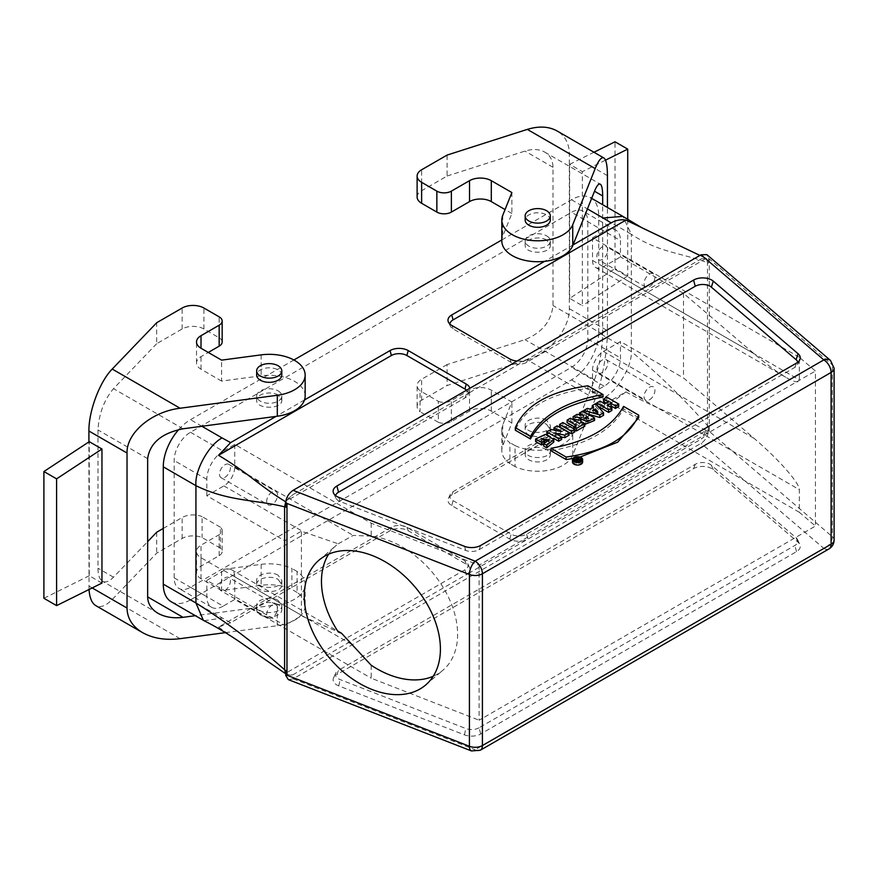 <?xml version="1.0" encoding="UTF-8"?>
<svg xmlns="http://www.w3.org/2000/svg" width="878" height="878" viewBox="0 0 878 878"><rect width="100%" height="100%" fill="white"/><g stroke="black" fill="none" stroke-linecap="round" stroke-linejoin="round"><path stroke-width="0.66" stroke-dasharray="4.39 3.29" d="M466.536 390.205A10.964 6.333 180 0 1 467.776 395.133A10.964 6.333 180 0 1 464.934 397.986L285.405 501.634M285.767 507.144C286.239 501.81 288.599 497.661 292.835 494.676L466.251 394.551A12.83 7.408 0 0 0 469.576 391.226A12.83 7.408 0 0 0 469.884 388.274M480.716 733.964L479.07 727.774L794.853 545.457A10.492 6.058 0 0 0 797.575 539.608A10.492 6.058 0 0 0 796.126 537.786L711.356 465.219A10.492 6.058 -0 0 0 695.233 464.319L338.546 670.254L336.889 674.545L693.587 468.611A12.83 7.408 180 0 1 713.298 469.708L798.069 542.264A12.83 7.408 180 0 1 799.825 544.503A12.83 7.408 180 0 1 796.5 551.647L480.716 733.964A12.83 7.408 180 0 1 464.473 734.864L338.787 685.916A12.83 7.408 180 0 1 333.563 677.871A12.83 7.408 180 0 1 336.889 674.545M479.07 727.774A10.492 6.058 180 0 1 465.779 728.51L340.093 679.561A10.492 6.058 180 0 1 335.824 672.987A10.492 6.058 180 0 1 338.546 670.254M546.643 420.233C539.443 415.601 524.605 419.146 525.187 425.369C524.407 434.731 551.11 434.731 550.33 425.358L546.643 420.233M546.643 424.425L550.33 429.551C551.11 438.912 524.418 438.912 525.187 429.551C524.616 423.339 539.432 419.794 546.643 424.425M101.958 583.091L89.26 575.749L89.26 441.678M89.26 575.749L43.9 598.28M281.805 375.071A12.577 7.254 -0 0 0 278.117 369.934A12.577 7.254 -0 0 0 264.421 368.365A12.577 7.254 -0 0 0 256.661 375.071M278.117 395.078C270.907 390.458 256.102 394.002 256.661 400.214C255.904 409.565 282.562 409.565 281.805 400.214L278.117 395.078M278.117 390.886A12.577 7.254 180 0 1 281.805 396.022A12.577 7.254 180 0 1 269.228 403.276A12.577 7.254 180 0 1 256.661 396.022A12.577 7.254 180 0 1 264.421 389.316A12.577 7.254 180 0 1 278.117 390.886M278.139 604.591A12.577 7.254 -0 0 0 264.443 603.021A12.577 7.254 -0 0 0 256.683 609.727A12.577 7.254 -0 0 0 269.261 616.982A12.577 7.254 -0 0 0 281.827 609.716A12.577 7.254 -0 0 0 278.139 604.591M278.139 600.398C270.929 595.767 256.113 599.312 256.683 605.524C255.904 614.885 282.606 614.885 281.827 605.524L278.139 600.398M225.383 632.643L277.305 625.718A35.921 20.743 -0 0 0 305.149 605.513A35.921 20.743 -0 0 0 297.071 592.409L297.071 571.457A35.921 20.743 180 0 1 305.149 584.561A35.921 20.743 180 0 1 277.305 604.766L195.377 615.687M297.071 592.409L291.924 589.434A35.921 20.743 -0 0 0 261.15 585.308L221.596 590.576L221.596 569.624L261.15 564.356A35.921 20.743 180 0 1 291.924 568.483L291.924 589.434M297.071 571.457L291.924 568.483M221.596 590.576L201.018 578.701A15.398 8.89 180 0 1 196.507 572.412A15.398 8.89 180 0 1 201.018 566.134L219.16 555.653A10.262 5.926 -0 0 0 222.167 551.461A10.262 5.926 -0 0 0 220.4 548.146L220.4 527.195A10.262 5.926 180 0 1 222.167 530.521A10.262 5.926 180 0 1 219.16 534.702L201.018 545.183A15.398 8.89 -0 0 0 196.507 551.461A15.398 8.89 -0 0 0 201.018 557.749L221.596 569.624M220.4 548.146L202.105 537.577A15.398 8.89 -0 0 0 182.141 538.477L156.69 553.173L112.219 599.498C105.821 605.985 100.333 608.015 95.746 605.6M220.4 527.195L202.105 516.626L202.105 537.577M163.275 528.424L182.141 517.526A15.398 8.89 180 0 1 202.105 516.626M156.69 532.222L156.69 553.173M305.149 396.022A35.921 20.743 -0 0 0 261.15 375.817L221.596 381.085L221.596 360.134M221.596 381.085L201.018 369.21A15.398 8.89 180 0 1 196.507 362.921A15.398 8.89 180 0 1 201.018 356.633L208.273 352.451M222.167 341.97A10.262 5.926 -0 0 0 219.16 337.789L203.916 328.987A15.398 8.89 -0 0 0 182.141 328.987L156.69 343.682L156.69 322.731M89.029 589.511L88.919 441.897M156.69 343.682L113.503 388.658C104.098 399.984 98.918 413.747 97.985 429.968L97.985 568.231C98.051 575.057 99.565 579.403 102.528 581.269C105.59 582.882 109.245 581.521 113.503 577.197L147.658 541.627M278.139 579.447L281.816 584.572C282.595 593.934 255.904 593.934 256.672 584.572C256.102 578.361 270.929 574.816 278.139 579.447M278.139 575.255C270.929 570.623 256.091 574.168 256.672 580.391C255.904 589.753 282.595 589.753 281.816 580.38L278.139 575.255M230.629 622.765L218.523 627.09L391.379 527.294A10.964 6.333 180 0 1 406.876 527.294L464.934 560.812A10.964 6.333 180 0 1 467.776 563.665A10.964 6.333 180 0 1 464.934 569.767L285.405 673.415L287.007 674.732L292.835 674.842L466.251 574.717A12.83 7.408 -0 0 0 469.576 567.572A12.83 7.408 -0 0 0 466.251 564.247L408.204 530.729A12.83 7.408 -0 0 0 390.062 530.729L230.629 622.765L190.493 599.861A38.489 22.224 -60 0 1 171.243 601.759M649.49 274.101A7.693 4.445 -60 0 1 653.342 273.716A7.693 4.445 -60 0 1 653.342 282.606A7.693 4.445 -60 0 1 645.648 287.051A7.693 4.445 -60 0 1 644.463 280.883A7.693 4.445 -60 0 1 649.49 274.101M602.319 246.861A7.693 4.445 120 0 0 597.292 253.654A7.693 4.445 120 0 0 598.478 259.811A7.693 4.445 120 0 0 606.171 255.377A7.693 4.445 120 0 0 606.171 246.488A7.693 4.445 120 0 0 602.319 246.861M649.49 399.797A7.693 4.445 120 0 0 654.527 393.015A7.693 4.445 120 0 0 653.342 386.847A7.693 4.445 120 0 0 645.648 391.292A7.693 4.445 120 0 0 645.648 400.17A7.693 4.445 120 0 0 649.49 399.797M602.319 372.557A7.693 4.445 -60 0 1 598.478 372.941A7.693 4.445 -60 0 1 598.478 364.052A7.693 4.445 -60 0 1 606.171 359.607A7.693 4.445 -60 0 1 607.356 365.775A7.693 4.445 -60 0 1 602.319 372.557M272.136 617.662A7.693 4.445 -60 0 1 268.284 618.046A7.693 4.445 -60 0 1 268.284 609.156A7.693 4.445 -60 0 1 275.977 604.712A7.693 4.445 -60 0 1 277.163 610.879A7.693 4.445 -60 0 1 272.136 617.662M224.966 590.433A7.693 4.445 120 0 0 229.992 583.65A7.693 4.445 120 0 0 228.807 577.483A7.693 4.445 120 0 0 221.113 581.927A7.693 4.445 120 0 0 221.113 590.806A7.693 4.445 120 0 0 224.966 590.433M272.136 491.965A7.693 4.445 120 0 0 267.099 498.748A7.693 4.445 120 0 0 268.284 504.916A7.693 4.445 120 0 0 275.977 500.471A7.693 4.445 120 0 0 275.977 491.581A7.693 4.445 120 0 0 272.136 491.965M224.966 464.736A7.693 4.445 -60 0 1 228.807 464.352A7.693 4.445 -60 0 1 228.807 473.242A7.693 4.445 -60 0 1 221.113 477.687A7.693 4.445 -60 0 1 219.928 471.519A7.693 4.445 -60 0 1 224.966 464.736M799.309 512.269L592.529 392.883L592.529 370.253A15.398 8.89 -60 0 1 603.416 351.398L620.461 341.553L683.512 377.957L754.202 438.462C778.314 458.964 799.814 483.361 799.309 489.639L799.309 512.269L815.421 526.054L815.421 371.032L799.309 357.247L799.309 379.867C799.112 383.148 794.711 382.336 786.095 377.452C777.206 372.239 766.571 364.359 754.202 353.823L683.512 293.329L620.461 256.925L620.461 240.583L587.81 221.728A23.091 13.335 120 0 0 583.025 211.159A23.091 13.335 120 0 0 571.479 212.3L190.493 432.261A23.091 13.335 120 0 0 174.162 460.544L174.162 577.856A23.091 13.335 120 0 0 178.947 588.436A23.091 13.335 120 0 0 190.493 587.283L571.479 367.322A23.091 13.335 120 0 0 587.81 339.04L587.81 221.728M799.309 357.247L592.529 237.861L592.529 260.481A15.398 8.89 120 0 0 595.712 267.527A15.398 8.89 120 0 0 603.416 266.769L620.461 256.925M683.512 293.329L683.512 377.957M190.493 432.261L223.144 451.116L234.755 444.411L371.185 523.178L479.103 565.202L815.421 371.032M479.103 565.202L479.103 720.223L815.421 526.054M371.185 523.178L371.185 536.14A82.104 55.577 49.4 0 1 446.2 592.749A82.104 55.577 49.4 0 1 442.94 670.21A82.104 55.577 49.4 0 1 433.205 676.269M371.185 665.239L371.185 678.2L479.103 720.223M190.493 587.283L223.144 606.138L234.755 599.433L371.185 678.2M234.755 599.433L234.755 576.813A15.398 8.89 120 0 0 231.572 569.767A15.398 8.89 120 0 0 223.868 570.524L206.824 580.369L284.834 625.41L301.417 615.84L338.239 631.919M328.668 554.15A82.104 55.577 49.4 0 1 336.153 545.468A82.104 55.577 49.4 0 1 338.239 543.811L301.417 531.201L301.417 615.84M234.755 444.411L234.755 467.041A15.398 8.89 -60 0 1 223.868 485.896L206.824 495.741L284.834 540.782L301.417 531.201M338.239 543.811L353.186 535.415L371.185 536.14M223.144 451.116A23.091 13.335 120 0 0 206.824 479.399L206.824 495.741M284.834 540.782L284.834 625.41M223.144 606.138A23.091 13.335 -60 0 1 211.598 607.28A23.091 13.335 -60 0 1 206.824 596.711L206.824 580.369M592.529 392.883L604.141 386.177A23.091 13.335 120 0 0 620.461 357.895L620.461 341.553M592.529 237.861L604.141 231.155A23.091 13.335 -60 0 1 615.687 230.014A23.091 13.335 -60 0 1 620.461 240.583M178.75 429.551A38.489 22.224 -60 0 1 190.493 419.695L293.889 359.991M190.493 599.861L571.479 379.889A38.489 22.224 -60 0 0 598.697 332.762L631.348 351.617C632.215 366.269 616.916 391.972 603.109 398.151L611.165 403.068L625.915 391.884L453.059 491.68A10.964 6.333 0 0 0 450.216 494.534A10.964 6.333 0 0 0 453.059 500.636L511.117 534.153A10.964 6.333 0 0 0 526.613 534.153L706.153 430.494L701.357 438.978C705.671 435.927 708.019 431.767 708.425 426.521L707.481 425.611C683.205 398.085 657.82 373.413 631.348 351.617L631.348 234.294C658.928 252.644 682.085 252.996 707.481 262.687L708.425 263.126L708.425 258.165L706.867 254.631M611.165 403.068L451.742 495.115A12.83 7.408 0 0 0 448.417 498.441A12.83 7.408 0 0 0 451.742 505.585L509.8 539.103A12.83 7.408 -0 0 0 527.941 539.103L701.357 438.978M501.821 239.946L571.479 199.734A38.489 22.224 -60 0 1 590.729 197.824A38.489 22.224 -60 0 1 598.697 215.439L631.348 234.294L622.864 216.383M517.054 361.034A12.83 7.408 0 0 0 527.941 358.937L701.357 258.823L706.34 258.428L708.425 263.126M449.865 324.048A10.964 6.333 0 0 0 450.216 326.001A10.964 6.333 0 0 0 453.059 328.855L511.117 362.373A10.964 6.333 0 0 0 526.613 362.373L706.033 258.45L707.481 262.687L707.481 425.611L706.033 431.296M573.038 244.918L544.558 261.359M699.964 255.443L706.153 258.714M701.357 258.823L706.033 258.45L705.495 257.956M572.906 458.481L580.04 457.054M623.567 406.404L623.567 408.918C611.922 430.121 587.733 444.092 551 450.82M638.723 417.665L623.567 408.918M587.876 385.793L587.876 388.306C549.211 393.915 525.022 407.875 515.309 430.209M603.032 397.065L587.876 388.306M553.798 442.062L545.414 436.871L535.591 441.535M544.821 443.083L541.122 440.943L543.515 439.812M548.552 441.228L549.222 442.501L543.712 446.09M541.122 440.943L541.122 438.429M560.471 431.416L560.471 433.93L550.923 431.976L546.764 434.369M550.923 429.463L550.923 431.976M569.032 435.236L557.146 428.376L554.007 430.198L560.471 433.93M557.146 428.376L557.146 425.863M555.05 433.15L555.05 435.664L561.668 437.014M561.668 439.483L555.05 435.664M546.95 434.478L553.48 438.254M574.772 431.921L562.886 425.062L559.615 426.949M562.886 425.062L562.886 422.548M584.825 426.115L582.015 424.491L579.447 425.973L579.447 423.448M582.015 424.491L582.015 421.978M573.992 426.598L576.177 427.86L573.597 429.342L574.772 430.022M573.597 429.342L573.597 428.738M576.177 427.86L576.177 425.347M579.447 425.973L570.393 420.738L567.111 422.625M570.393 420.738L570.393 418.224M586.109 419.102L588.666 420.847L588.666 418.334M588.666 420.847L584.781 420.573L586.109 419.377M594.582 420.485L582.707 413.626L579.425 415.514L583.596 418.104L583.596 415.59M583.749 418.016L583.749 415.503M579.425 415.514L579.425 414.8M582.707 413.626L582.707 411.113M580.643 420.288L580.643 421.396M581.06 422.527L584.825 424.37M581.049 420.342L581.049 417.829M583.596 418.104L577.065 416.874L573.093 419.179M577.065 416.874L577.065 414.361M596.623 413.67L593.374 412.671L595.449 411.475L598.028 414.12L596.623 413.67L596.623 411.156M597.336 413.9L597.336 411.387M595.877 410.915L595.877 413.428M593.374 412.671L593.374 410.158M595.449 411.475L595.449 410.783M596.766 412.901L596.766 411.2M597.183 413.329L597.183 411.343M597.611 413.747L597.611 411.475M598.028 414.12L598.028 411.606M603.548 415.305L595.547 406.207L592.31 408.083L593.649 409.543L589.983 411.65L589.983 409.137M593.649 409.543L593.649 407.03M595.547 406.207L595.547 403.693M589.983 411.65L587.437 410.893L583.859 412.956L587.865 414.087M583.859 412.956L583.859 411.782M587.437 410.893L587.437 408.38M606.05 403.035L608.224 404.286L604.679 406.338L604.679 403.825M608.224 404.286L608.224 401.773M618.705 406.547L606.83 399.699L603.548 401.586M606.83 399.699L606.83 397.185M611.878 410.498L607.543 407.996L609.727 406.733M607.543 407.996L607.543 405.482M604.679 406.338L600.003 403.639L596.722 405.526L597.622 406.053M600.003 403.639L600.003 401.125M578.13 461.905L579.052 462.443L577.384 462.486L578.13 460.346M579.052 459.929L579.052 462.443M575.408 458.996L575.408 461.51L574.508 462.026L576.517 462.476L576.517 459.962M574.508 462.026L574.508 460.972M576.978 459.424L576.978 461.938L575.408 461.51M576.418 459.271L576.418 460.917L577.581 461.598L576.978 461.938M577.581 461.598L577.581 459.084M577.219 457.943L577.219 460.456L576.418 460.917M580.468 461.082L580.468 462.333L577.219 460.456M578.975 461.685L578.975 463.189L580.468 462.333M578.975 463.189L576.407 462.772L576.407 461.729M580.764 460.862A3.863 2.228 180 0 1 581.434 462.113A3.863 2.228 180 0 1 579.052 464.177A3.863 2.228 180 0 1 574.838 463.694A3.863 2.228 180 0 1 573.707 462.113A3.863 2.228 180 0 1 574.377 460.862M574.508 460.752A3.863 2.228 180 0 1 580.468 460.643M582.63 462.113A5.059 2.919 0 0 0 577.57 459.194A5.059 2.919 0 0 0 572.511 462.113M480.716 545.414L479.07 549.705A10.492 6.058 180 0 1 465.779 550.44L340.093 501.503A10.492 6.058 180 0 1 335.824 498.035A10.492 6.058 180 0 1 335.583 495.587M479.07 549.705L794.853 367.388A10.492 6.058 -0 0 0 797.575 364.655A10.492 6.058 -0 0 0 797.806 362.219M464.934 397.986L466.251 394.551L527.941 358.937L526.613 362.373M708.425 258.165L832.344 364.952A10.262 6.947 130.6 0 0 830.511 360.474M828.964 548.937A10.262 5.926 60 0 1 823.838 548.432A10.262 6.947 130.6 0 0 832.344 536.732L709.292 431.405L708.425 431.482C707.668 436.629 705.21 440.591 701.061 443.346L293.131 678.859L288.335 679.616M708.425 431.482L708.425 426.521M625.915 391.884C638.635 399.018 652.53 405.779 667.598 412.155C683.479 419.179 693.466 423.635 706.153 430.494M598.697 332.762L598.697 215.439M204.036 620.691L222.112 618.112M464.934 569.767L466.251 574.717L527.941 539.103L526.613 534.153M218.523 627.09L272.564 665.041M285.767 670.54L287.984 675.292L292.835 674.842M293.131 678.859L475.152 749.746A10.262 4.686 -68.7 0 1 471.431 750.931M285.855 501.031L292.835 494.676M304.49 399.962L276.021 416.402M546.621 240.056C539.41 235.436 524.605 238.981 525.165 245.192C524.407 254.543 551.066 254.543 550.308 245.192L546.621 240.056M546.621 235.864A12.577 7.254 180 0 1 550.308 241A12.577 7.254 180 0 1 537.731 248.254A12.577 7.254 180 0 1 525.165 241A12.577 7.254 180 0 1 532.924 234.294A12.577 7.254 180 0 1 546.621 235.864M550.308 220.049A12.577 7.254 0 0 0 546.621 214.923A12.577 7.254 0 0 0 532.924 213.343A12.577 7.254 0 0 0 525.165 220.049M501.821 241A35.921 20.743 180 0 1 502.732 236.336L511.874 213.497L511.874 192.545M511.874 213.497L505.059 209.568M417.116 197.012A15.398 8.89 180 0 1 421.627 190.724L447.089 176.028L447.089 155.077M627.726 219.533L627.726 275.879L615.028 268.547L615.028 141.797M605.502 160.158L582.366 171.649L582.366 305.72L569.668 298.388L615.028 268.547M627.726 275.879L582.366 305.72M569.668 298.388L569.668 164.318L582.366 171.649M569.668 164.318L593.956 152.256M447.089 176.028L524.978 151.093C532.661 148.744 539.268 149.084 544.788 152.124C550.133 155.362 552.866 160.411 552.997 167.27L552.997 305.533C551.296 321.315 541.956 332.685 524.978 339.643L447.089 364.568L447.089 385.519L527.316 359.837C549.771 353.077 569.8 328.69 569.339 308.683L569.328 153.661C569.142 143.377 565.048 135.805 557.025 130.932M569.339 308.683L607.433 330.677L607.433 207.471M607.433 330.677C607.565 350.498 601.726 383.071 595.185 399.029L572.741 455.155A35.921 20.743 180 0 1 515.046 466.569L515.046 445.618A35.921 20.743 -0 0 0 572.741 434.204L594.505 379.779C599.455 365.874 602.176 350.684 602.67 334.211L602.67 204.717M447.089 364.568L421.627 379.263A15.398 8.89 -0 0 0 417.116 385.552A15.398 8.89 -0 0 0 420.068 390.787L420.068 411.738A15.398 8.89 180 0 1 417.116 406.503A15.398 8.89 180 0 1 421.627 400.214L447.089 385.519M438.363 401.345A10.262 5.926 -0 0 0 451.38 400.631L469.521 390.161A15.398 8.89 180 0 1 491.296 390.161L511.874 402.036L502.732 424.875A35.921 20.743 -0 0 0 501.821 429.54A35.921 20.743 -0 0 0 509.888 442.644L509.888 463.595A35.921 20.743 180 0 1 501.821 450.491A35.921 20.743 180 0 1 502.732 445.826L511.874 422.987L491.296 411.113A15.398 8.89 -0 0 0 469.521 411.113L451.38 421.583A10.262 5.926 180 0 1 438.363 422.296L438.363 401.345L420.068 390.787M515.046 445.618L509.888 442.644M515.046 466.569L509.888 463.595M511.874 422.987L511.874 402.036M438.363 422.296L420.068 411.738M546.654 445.376C539.432 440.745 524.616 444.29 525.187 450.502C524.418 459.863 551.11 459.863 550.33 450.502L546.654 445.376M546.654 449.569A12.577 7.254 -0 0 0 532.946 447.999A12.577 7.254 -0 0 0 525.187 454.705A12.577 7.254 -0 0 0 537.764 461.96A12.577 7.254 -0 0 0 550.33 454.694A12.577 7.254 -0 0 0 546.654 449.569M798.069 542.264L796.126 537.786M796.5 551.647L794.853 545.457M713.298 469.708L711.356 465.219M693.587 468.611L695.233 464.319M338.787 685.916L340.093 679.561M464.473 734.864L465.779 728.51M277.305 625.718L277.305 604.766M261.15 564.356L261.15 585.308M201.018 578.701L201.018 557.749M201.018 566.134L201.018 545.183M219.16 555.653L219.16 534.702M182.141 538.477L182.141 517.526M180.089 638.679L112.219 599.498M261.15 354.866L261.15 375.817M201.018 369.21L201.018 356.633M219.16 337.789L219.16 316.837M203.916 328.987L203.916 308.035M182.141 328.987L182.141 308.035M113.503 577.197L97.985 568.231M147.658 458.645L97.985 429.968M183.03 428.793L113.503 388.658M88.919 586.043L92.19 587.931M390.062 530.729L391.379 527.294M408.204 530.729L406.876 527.294M466.251 564.247L464.934 560.812M603.416 266.769L754.202 353.823M592.529 260.481L799.309 379.867M592.529 370.253L799.309 489.639M603.416 351.398L754.202 438.462M234.755 576.813L353.186 645.187M223.868 570.524L304.293 616.96M223.868 485.896L304.293 532.32M234.755 467.041L353.186 535.415M604.141 386.177L571.479 367.322M587.81 339.04L620.461 357.895M604.141 231.155L571.479 212.3M206.824 479.399L174.162 460.544M174.162 577.856L206.824 596.711M201.896 426.28L190.493 419.695M451.742 495.115L453.059 491.68M451.742 505.585L453.059 500.636M509.8 539.103L511.117 534.153M571.479 199.734L587.426 208.931M509.8 358.937L511.117 362.373M451.742 325.42L453.059 328.855M578.503 460.248L578.503 462.761M577.581 462.223L577.581 460.248M464.473 546.325L465.779 550.44M338.787 497.376L340.093 501.503M796.5 363.097L794.853 367.388M834.1 540.047A10.262 5.926 -0 0 0 832.344 536.732L832.344 364.952A10.262 5.926 180 0 1 834.1 368.266M709.292 431.405L709.292 259.625M480.277 750.251A10.262 5.926 -120 0 1 475.152 749.746L823.838 548.432L701.061 443.346M571.479 379.889L603.109 398.151M502.732 215.384L502.732 236.336M421.627 190.724L421.627 169.772M607.433 175.655L569.328 153.661M552.997 167.27L524.978 151.093M602.67 334.211L552.997 305.533M594.505 379.779L524.978 339.643M572.741 455.155L572.741 434.204M502.732 424.875L502.732 445.826M491.296 411.113L491.296 390.161M469.521 411.113L469.521 390.161M451.38 421.583L451.38 400.631M421.627 400.214L421.627 379.263M595.185 399.029L527.316 359.837M467.776 395.133L469.576 391.226M797.575 539.608L799.825 544.503M335.824 672.987L333.563 677.871M550.33 429.551L550.33 425.358M525.187 429.561L525.187 425.369M281.805 400.214L281.805 396.022M256.661 400.214L256.661 396.022M281.827 609.716L281.827 605.524M256.683 609.727L256.683 605.535M305.149 584.561L305.149 605.513M196.507 572.412L196.507 551.461M222.167 530.521L222.167 551.461M196.507 362.921L196.507 341.97M158.018 613.305L102.528 581.269M281.816 584.572L281.816 580.38M256.672 584.572L256.672 580.391M467.776 563.665L469.576 567.572M653.342 273.716L606.171 246.488M645.648 287.051L598.478 259.811M598.478 372.941L645.648 400.17M606.171 359.607L653.342 386.847M275.977 604.712L228.807 577.483M268.284 618.046L221.113 590.806M221.113 477.687L268.284 504.916M228.807 464.352L275.977 491.581M595.712 267.527L786.095 377.452M231.572 569.767L337.657 631.008M425.72 684.95L442.94 670.21M318.944 560.208L336.153 545.468M615.687 230.014L583.025 211.159M211.598 607.28L178.947 588.436M450.216 494.534L448.417 498.441M590.729 197.824L591.651 198.362M450.216 326.001L448.417 322.094M705.506 257.945L706.34 258.428M549.222 442.501L549.222 439.988M584.781 420.573L584.781 418.06M577.384 459.973L577.384 462.486M573.707 459.6L573.707 462.113M581.434 459.6L581.434 462.113M335.824 498.035L333.563 493.14M797.575 364.655L799.825 359.771M202.84 620L203.389 620.318M286.996 674.732L287.984 675.303M550.308 245.192L550.308 241M525.165 245.192L525.165 241M544.788 152.124L600.278 184.161M501.821 450.491L501.821 429.54M417.116 406.503L417.116 385.552M550.33 454.694L550.33 450.502M525.187 454.705L525.187 450.513"/><path stroke-width="1.32" d="M276.021 416.402L230.629 442.611L218.523 455.309L391.379 355.513A10.964 6.333 180 0 1 406.876 355.513L464.934 389.031A10.964 6.333 180 0 1 466.536 390.205M469.884 388.274A12.83 7.408 0 0 0 466.251 384.081L408.204 350.563A12.83 7.408 0 0 0 390.062 350.563L304.49 399.962M101.958 449.009L89.26 441.678L43.9 471.53L56.598 478.861L101.958 449.009L101.958 583.091L56.598 605.611L43.9 598.28L43.9 471.53M56.598 478.861L56.598 605.611M278.117 365.753A12.577 7.254 -0 0 0 264.421 364.172A12.577 7.254 -0 0 0 256.661 370.878A12.577 7.254 -0 0 0 269.228 378.144A12.577 7.254 -0 0 0 281.805 370.878A12.577 7.254 -0 0 0 278.117 365.753M256.661 370.878L256.661 375.071A12.577 7.254 -0 0 0 269.228 382.325A12.577 7.254 -0 0 0 281.805 375.071L281.805 370.878M92.19 587.931L127.025 608.048C127.255 618.353 132.435 626.552 142.565 632.632C153.024 638.438 165.525 640.446 180.089 638.679L225.383 632.643M147.658 541.627L156.69 532.222L163.275 528.424M221.596 360.134L261.15 354.866A35.921 20.743 180 0 1 305.149 375.071A35.921 20.743 180 0 1 277.305 395.276L180.089 408.237C151.718 411.595 126.432 432.942 127.025 453.015L88.919 431.021C88.656 411.134 99.763 381.601 112.219 369.056L156.69 322.731L182.141 308.035A15.398 8.89 180 0 1 203.916 308.035L219.16 316.837A10.262 5.926 180 0 1 222.167 321.019A10.262 5.926 180 0 1 219.16 325.211L201.018 335.692A15.398 8.89 -0 0 0 196.507 341.97A15.398 8.89 -0 0 0 201.018 348.259L221.596 360.134M208.273 352.451L219.16 346.162A10.262 5.926 -0 0 0 222.167 341.97L222.167 321.019M142.565 632.632L95.746 605.6C91.861 603.208 89.622 597.852 89.029 589.511M88.919 441.897L88.919 431.021M195.377 615.687L183.03 617.333C173.328 618.518 164.987 617.179 158.018 613.305C151.268 609.255 147.811 603.79 147.658 596.908L147.658 458.645C149.798 443.127 161.585 433.172 183.03 428.793L277.305 416.227A35.921 20.743 -0 0 0 305.149 396.022L305.149 375.071M127.025 608.048L127.025 453.015M433.205 676.269A82.104 55.577 49.4 0 1 389.547 674.875A82.104 55.577 49.4 0 1 371.185 665.239L341.553 633.279L338.239 631.919A82.104 55.577 49.4 0 1 328.668 554.15M372.327 689.614A82.104 55.577 -130.6 0 0 425.72 684.95A82.104 55.577 -130.6 0 0 414.548 586.438A82.104 55.577 -130.6 0 0 318.944 560.208A82.104 55.577 -130.6 0 0 311.064 627.924A82.104 55.577 -130.6 0 0 372.327 689.614M203.378 620.329L204.036 620.691C217.546 627.485 231.496 636.001 245.895 646.252L285.855 673.876L284.604 669.76C256.321 644.54 226.765 622.282 195.937 602.999L203.378 620.329L171.243 601.759A38.489 22.224 -60 0 1 163.275 584.144L163.275 466.833A38.489 22.224 -60 0 1 178.75 429.551M163.275 584.144L195.937 602.999L195.937 485.688C194.378 470.63 208.997 444.531 222.112 437.957L201.896 426.28M163.275 466.833L195.937 485.688C228.06 501.415 255.026 499.56 284.604 506.836L284.604 669.76L285.767 670.54L285.767 675.5L286.974 675.226L286.974 503.445L285.767 502.183L285.767 507.144L284.604 506.836L285.943 500.932M587.426 208.931L603.109 217.985L622.864 216.383L590.729 197.824M544.558 261.359L451.742 314.95A12.83 7.408 0 0 0 448.417 322.094A12.83 7.408 0 0 0 451.742 325.42L509.8 358.937A12.83 7.408 0 0 0 517.054 361.034M603.109 217.985L611.165 222.902C615.972 220.169 620.889 219.237 625.915 220.104L453.059 319.899A10.964 6.333 0 0 0 449.865 324.048M611.165 222.902L573.038 244.918M625.915 220.104L699.964 255.443M623.567 406.404C611.922 427.608 587.733 441.579 551 448.296L566.156 457.054C604.832 451.446 629.021 437.474 638.723 415.151L623.567 406.404M551 448.296L551 450.82L566.156 459.567L572.906 458.481M580.04 457.054L617.695 442.161L638.723 417.665L638.723 415.151M566.156 459.567L566.156 457.054M603.032 394.551L587.876 385.793C549.211 391.401 525.022 405.362 515.309 427.696L530.466 436.443C542.088 415.217 566.277 401.257 603.032 394.551L603.032 397.065C566.277 403.77 542.088 417.73 530.466 438.956L530.466 436.443M515.309 427.696L515.309 430.209L530.466 438.956M535.591 439.022L541.55 442.457L544.821 440.569L541.122 438.429L549.222 439.988L543.712 443.577L546.709 445.311L553.798 439.549L545.414 434.358L535.591 439.022L535.591 441.535L541.55 444.97L543.712 443.719M543.712 443.577L543.712 446.09L546.709 447.824L553.798 442.062L553.798 439.549M546.709 447.824L546.709 445.311M543.515 439.812L548.552 441.228M544.228 443.423L544.821 440.569M541.55 444.97L541.55 442.457M550.923 429.463L546.764 431.855L558.638 438.715L561.668 436.97L555.05 433.15L564.828 435.148L569.032 432.722L557.146 425.863L554.007 427.685L560.471 431.416L550.923 429.463M554.007 430.088L554.007 427.685M564.828 435.148L564.828 437.661L569.032 435.236L569.032 432.722M561.668 437.014L564.828 437.661M561.668 436.97L561.668 439.483L558.638 441.228L558.638 438.715M546.764 431.855L546.95 434.478M553.48 438.254L558.638 441.228M562.886 422.548L559.615 424.436L571.501 431.296L574.772 429.408L562.886 422.548M559.615 424.436L559.615 426.949L571.501 433.809L574.772 431.921L574.772 429.408M571.501 433.809L571.501 431.296M570.393 418.224L567.111 420.112L576.177 425.347L573.597 426.829L576.418 428.453L584.825 423.602L582.015 421.978L579.447 423.448L570.393 418.224M584.825 423.602L584.825 426.115L576.418 430.966L576.418 428.453M574.772 430.022L576.418 430.966M573.597 428.738L573.597 426.829M567.111 420.112L567.111 422.625L573.992 426.598M586.109 416.863L588.666 418.334L584.781 418.06L586.109 416.863L586.109 419.102M577.065 414.361L573.093 416.655L581.049 417.829L580.643 418.883L587.404 421.692L594.582 417.972L582.707 411.113L579.425 413L583.749 415.503L577.065 414.361M579.425 414.8L579.425 413M594.582 417.972L594.582 420.485L584.825 424.37M580.643 418.883L581.06 422.527M573.093 416.655L573.093 419.179L580.643 420.288M597.336 411.387L593.374 410.158L595.449 408.961L597.336 411.387M595.449 410.783L595.449 408.961M596.766 411.2L596.766 410.388M587.437 408.38L583.859 410.443L599.806 414.954L603.548 412.792L595.547 403.693L592.31 405.57L593.649 407.03L589.983 409.137L587.437 408.38M592.31 407.798L592.31 405.57M603.548 412.792L603.548 415.305L599.806 417.467L599.806 414.954M587.865 414.087L599.806 417.467M583.859 411.782L583.859 410.443M600.003 401.125L596.722 403.013L608.597 409.872L611.878 407.985L607.543 405.482L611.099 403.43L615.434 405.932L618.705 404.034L606.83 397.185L603.548 399.073L608.224 401.773L604.679 403.825L600.003 401.125M603.548 399.073L603.548 401.586L606.05 403.035M618.705 404.034L618.705 406.547L615.434 408.446L615.434 405.932M609.727 406.733L611.099 405.943L615.434 408.446M611.099 405.943L611.099 403.43M597.622 406.053L608.597 412.386L611.878 410.498L611.878 407.985M608.597 412.386L608.597 409.872M596.722 405.032L596.722 403.013M578.13 459.392L579.052 459.929L577.384 459.973L578.13 459.392L578.13 460.346M576.517 459.962L578.975 460.676L580.468 459.82L577.219 457.943L576.418 458.404L577.581 459.084L574.508 459.512L576.517 459.962L576.407 462.772M574.508 460.972L574.508 459.512M576.418 458.404L576.418 459.271M580.468 459.82L580.468 461.082M578.975 460.676L578.975 461.685M574.838 461.18A3.863 2.228 180 0 1 573.707 459.6A3.863 2.228 180 0 1 577.57 457.372A3.863 2.228 180 0 1 581.434 459.6A3.863 2.228 180 0 1 579.052 461.663A3.863 2.228 180 0 1 574.838 461.18M573.992 461.674A5.059 2.919 0 0 0 579.502 462.3A5.059 2.919 0 0 0 582.63 459.6A5.059 2.919 0 0 0 577.57 456.681A5.059 2.919 0 0 0 572.511 459.6A5.059 2.919 0 0 0 573.992 461.674M572.511 459.6L572.511 462.113A5.059 2.919 0 0 0 573.992 464.188A5.059 2.919 0 0 0 579.502 464.813A5.059 2.919 0 0 0 582.63 462.113L582.63 459.6M480.716 545.414A12.83 7.408 180 0 1 464.473 546.325L338.787 497.376A12.83 7.408 180 0 1 333.563 493.14A12.83 7.408 180 0 1 336.889 485.995L693.587 280.071A12.83 7.408 180 0 1 713.298 281.158L798.069 353.724A12.83 7.408 180 0 1 799.825 359.771A12.83 7.408 180 0 1 796.5 363.097L480.716 545.414M335.583 495.587A10.492 6.058 180 0 1 338.546 492.196L336.889 485.995M797.806 362.219A10.492 6.058 -0 0 0 796.126 359.717L711.356 287.15A10.492 6.058 -0 0 0 695.233 286.261L338.546 492.196M285.767 675.5L288.335 679.616L471.431 750.931L480.277 750.251A10.262 5.926 -120 0 0 482.406 745.554L831.093 544.239A10.262 5.926 -0 0 0 834.1 540.047L834.1 368.266L830.511 360.474L706.867 254.631L701.061 254.796L293.131 490.319C288.741 493.37 286.294 497.332 285.767 502.183M830.511 360.474A10.262 6.947 130.6 0 0 823.838 359.892L701.061 254.796M293.889 359.991L501.821 239.946M293.131 490.319L475.152 561.196A10.262 4.686 111.3 0 0 469.412 574.497L469.412 746.278L286.974 675.226M471.431 750.931A10.262 4.686 -68.7 0 1 469.412 746.278A10.262 5.926 0 0 0 482.406 745.554L482.406 573.773A10.262 5.926 180 0 1 469.412 574.497L286.974 503.445M218.523 455.309C230.881 462.651 242.58 470.674 253.632 479.377C265.793 488.541 273.508 494.314 285.405 501.634L285.855 501.031M230.629 442.611L222.112 437.957M546.621 210.731A12.577 7.254 -0 0 0 532.924 209.151A12.577 7.254 -0 0 0 525.165 215.856A12.577 7.254 -0 0 0 537.731 223.122A12.577 7.254 -0 0 0 550.308 215.856A12.577 7.254 -0 0 0 546.621 210.731M525.165 215.856L525.165 220.049A12.577 7.254 0 0 0 537.731 227.314A12.577 7.254 0 0 0 550.308 220.049L550.308 215.856M603.845 157.963L557.025 130.932C548.739 126.388 538.84 125.883 527.316 129.395L447.089 155.077L421.627 169.772A15.398 8.89 -0 0 0 417.116 176.061A15.398 8.89 -0 0 0 421.627 182.339L436.86 191.141A10.262 5.926 -0 0 0 451.38 191.141L469.521 180.67A15.398 8.89 180 0 1 491.296 180.67L511.874 192.545L502.732 215.384A35.921 20.743 -0 0 0 501.821 220.049A35.921 20.743 -0 0 0 533.67 240.66A35.921 20.743 -0 0 0 572.741 224.713L595.185 168.587C598.544 160.345 601.43 156.811 603.845 157.963C606.182 159.555 607.378 165.448 607.433 175.655L607.433 207.471M505.059 209.568L491.296 201.611A15.398 8.89 -0 0 0 469.521 201.611L451.38 212.092A10.262 5.926 180 0 1 436.86 212.092L421.627 203.29A15.398 8.89 180 0 1 417.116 197.012L417.116 176.061M593.956 152.256L615.028 141.797L627.726 149.128L627.726 219.533M627.726 149.128L605.502 160.158M602.67 204.717L602.67 195.948C602.637 189.143 601.836 185.214 600.278 184.161C598.664 183.381 596.744 185.741 594.505 191.239L572.741 245.664A35.921 20.743 180 0 1 533.67 261.6A35.921 20.743 180 0 1 501.821 241L501.821 220.049M408.204 350.563L406.876 355.513M390.062 350.563L391.379 355.513M466.251 384.081L464.934 389.031M201.018 348.259L201.018 335.692M219.16 346.162L219.16 325.211M183.03 617.333L147.658 596.908M277.305 416.227L277.305 395.276M180.089 408.237L112.219 369.056M451.742 314.95L453.059 319.899M693.587 280.071L695.233 286.261M713.298 281.158L711.356 287.15M798.069 353.724L796.126 359.717M475.152 561.196L823.838 359.892A10.262 5.926 -120 0 1 831.093 372.459L482.406 573.773A10.262 5.926 60 0 0 475.152 561.196M834.1 368.266A10.262 5.926 180 0 1 831.093 372.459L831.093 544.239A10.262 5.926 60 0 1 828.964 548.937C832.267 546.895 833.979 543.932 834.1 540.047M491.296 201.611L491.296 180.67M469.521 201.611L469.521 180.67M451.38 212.092L451.38 191.141M436.86 212.092L436.86 191.141M421.627 203.29L421.627 182.339M595.185 168.587L527.316 129.395M572.741 245.664L572.741 224.713M602.67 195.948L594.505 191.239M337.657 631.008L341.553 633.268M679.649 245.741L642.07 227.874L623.676 216.866M480.277 750.251L828.964 548.937"/></g></svg>
